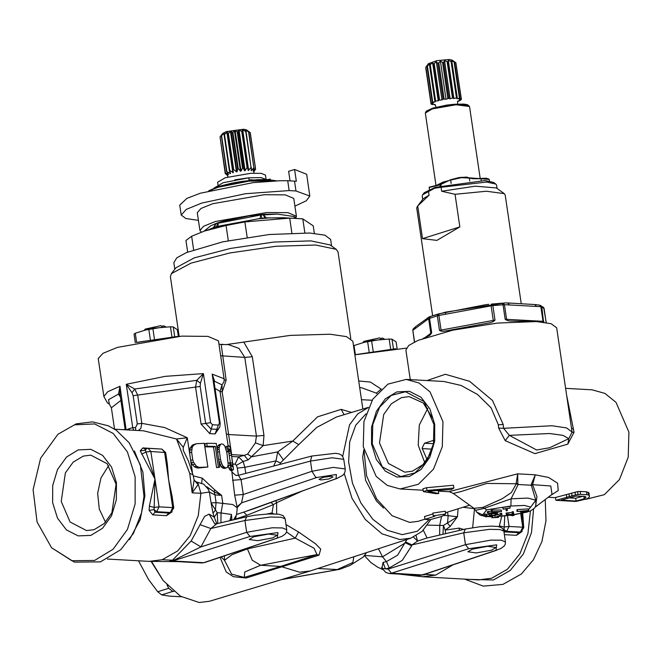 <?xml version="1.0" encoding="UTF-8"?>
<svg xmlns="http://www.w3.org/2000/svg" width="662" height="662" viewBox="0 0 662 662"><rect width="100%" height="100%" fill="white"/><g stroke="black" fill="none" stroke-linecap="round" stroke-linejoin="round"><path stroke-width="0.99" d="M372.317 443.846L372.814 424.466L379.632 407.122L391.35 395.404L405.525 391.772L423.994 401.478L433.966 424.507L433.469 443.879L426.651 461.232L414.933 472.949L400.758 476.582L382.288 466.876L372.317 443.846M545.24 499.504L545.968 520.737L541.897 541.491L533.415 559.837L521.317 574.053L502.963 584.422L483.219 586.102L464.517 579.101M422.439 576.734L435.737 575.104L425.418 574.393L419.658 575.336L410.754 574.707M474.505 508.681L472.635 527.647M452.767 564.926L435.737 575.104M504.386 534.623L516.426 535.293L522.136 531.47M501.763 516.137L499.14 526.745M523.659 526.596L522.723 513.216M382.04 567.979L383.075 562.344L386.442 561.649L382.553 556.8L378.432 548.732M516.426 535.293L518.66 532.653L520.994 532.041L518.66 532.653L504.982 531.884L504.063 532.397M499.33 525.86L504.179 527.018L504.03 529.236L504.982 531.884L506.687 531.346L503.112 529.137M504.783 515.806L504.179 527.018L509.053 526.472L506.687 531.346L520.365 532.116L522.732 527.233L523.799 527.564L521.681 513.431M463.052 507.266L474.447 508.631M282.575 579.3L339.829 569.246L350.074 565.414L363.107 557.164L366.616 552.58M353.798 556.767L352.863 562.501L337.231 569.577L317.859 568.493M354.865 354.849L406.311 348.121M381.188 389.099L370.372 382.065L358.73 380.981M381.295 388.999L376.339 393.17L361.634 387.725L359.706 387.618M376.877 393.609L376.339 393.17M450.185 526.422L445.178 530.105L443.482 525.438L457.425 516.757L448.149 515.673L447.495 523.162L450.185 526.422L457.425 516.757L458.112 508.813M389.066 573.482L385.814 572.431L382.247 568.377L385.334 568.815L389.289 568.037L386.442 561.649L397.605 555.161L406.973 539.414M389.289 568.037L402.239 560.391L411.665 545.786L405.425 542.799L382.553 556.8L364.663 555.435M411.665 545.786L412.021 544.876L405.74 542.021M413.518 537.122L417.598 541.069L426.469 538.123L465.419 529.012L479.66 526.753L491.113 526.1L497.816 526.489L501.068 527.407L502.789 528.723L503.865 531.048L499.777 529.509L489.408 529.327L463.69 532.794L465.436 544.619L490.989 540.076L501.349 540.175L505.478 542.021L503.865 531.048M465.419 529.012L463.69 532.794L412.021 544.876L417.598 541.069L416.125 535.823M430.813 519.496L422.19 531.354L410.788 538.173L399.782 539.571L381.933 533.837L365.225 519.397L352.035 498.296L344.24 473.537M301.872 491.204L276.658 502.731L276.608 513.952M285.976 524.569L298.603 531.983L315.369 543.643L320.698 549.129L319.018 555.17L246.214 578L233.322 576.676L226.238 571.927L220.057 557.338M410.788 538.173L310.213 570.975L299.654 572.2L280.638 566.399L244.228 577.396L231.617 574.086L224.484 560.325L231.99 554.64L247.398 548.848L295.26 538.132L314.061 548.21L317.032 554.566L319.018 555.17M429.158 519.645L417.333 531.23L402.14 534.656L387.204 530.287L372.913 519.306L360.864 502.954L352.441 483.07L348.593 461.911L349.743 441.868L355.767 425.203L365.987 413.808M342.635 456.482L349.528 424.872L357.753 413.932L368.403 407.436M151.59 561.533L163.125 580.458L180.461 596.222L199.179 602.478L209.556 601.278L310.213 570.975M363.843 449.755L362.726 457.177L365.59 480.322L376.455 500.96L383.538 508.044M151.168 561.508L163.125 580.458M344.149 414.702L341.195 409.339L351.58 412.467M311.794 456.06L310.478 461.091L332.092 457.773L343.768 459.312L342.709 456.598L341.062 454.902L339.06 453.859L335.46 453.296L311.794 456.06L238.386 475.333L241.051 479.602L243.252 494.489L241.572 502.897L237.211 507.564M227.058 344.463L290.345 335.419L330.106 334.211L346.565 336.619L352.863 341.253L362.875 409.066M245.768 473.371L244.866 467.264L243.153 461.497L248.076 459.941L263.178 445.642L263.956 435.431L252.338 356.752L243.773 342.105M252.338 356.752L244.799 357.381L238.974 348.361L228.291 344.53L221.182 344.579L226.164 380.195L222.151 391.978L231.617 454.215M341.195 409.339L317.611 416.845L292.786 441.099L263.178 445.642L255.474 442.878L256.417 436.059L244.799 357.381L220.645 355.717M368.42 407.395L336.553 416.986L316.734 427.412L298.719 444.583L292.786 441.099L277.684 451.898L275.996 460.893L273.778 465.899M220.984 344.563L222.763 344.223M336.188 249.342L330.09 244.973L310.925 240.91L273.886 242.069L230.616 248.374L194.272 257.89L175.943 267.738L171.367 273.679L190.97 263.153L229.822 252.975L276.095 246.239L315.7 244.998L336.188 249.342L338.025 251.908L350.81 338.505M248.076 459.941L244.286 455.348L247.588 454.157L255.474 442.878M247.588 454.157L251.659 456.78L277.684 451.898L283.394 459.891L280.498 462.995L275.996 460.893L244.866 467.264L237.368 468.133L236.442 465.27L243.153 461.497L238.543 456.879L244.286 455.348L231.692 454.645M491.527 550.18L476.251 552.944L467.902 551.818L472.387 549.112L487.662 546.349L496.02 547.474L491.527 550.18M331.141 476.35L333.027 476.979L328.898 478.982L320.871 479.95L318.993 479.329L323.296 477.277L331.141 476.35M231.725 470.425L234.687 495.159L243.252 494.489L311.984 471.278L333.201 467.339L345.2 468.977L345.059 471.609L344.141 473.711L342.775 475.291L337.14 478.361L243.699 512.156L246.918 515.268L235.672 519.008L235.101 517.742M124.075 429.729L125.093 428.819M231.973 520.175L231.477 514.457L220.992 512.951L222.722 503.021L221.588 495.358L215.001 494.936L216.035 502.648L232.776 504.51L237.253 507.828L236.574 514.697L233.578 519.802M126.07 429.837L119.996 386.318L118.506 394.072L120.401 397.059M216.035 502.648L215.382 510.145L212.974 513.108L211.104 502.938L216.035 502.648M212.974 513.108L214.207 517.146L217.244 512.744L211.104 502.938L209.366 492.023L200.934 493.289L198.302 515.582L190.226 535.591L177.681 550.933L162.165 559.754L172.451 560.201L169.58 561.302L175.678 561.517M231.477 514.457L229.913 520.663M230.335 520.175L231.692 519.008L230.393 519.86M177.011 561.591L149.182 561.409L162.165 559.754M114.485 429.067L111.34 407.751L109.288 404.168L108.601 399.691L118.506 394.072L120.045 394.66M220.901 522.765L220.992 512.951L217.244 512.744L217.773 523.501M209.134 514.101L214.703 523.766L216.813 523.725L214.207 517.146L209.134 514.101L204.624 516.393L191.186 540.978L172.451 560.201L173.518 560.424L170.688 561.235L201.612 562.973L204.368 562.601L201.629 562.973M171.135 560.54L172.683 560.954L169.58 561.302M218.394 425.062L212.535 424.731L210.632 422.72L203.383 373.616L165.128 376.364L126.318 384.332L134.758 388.975L196.813 380.344L200.396 383.199L203.383 373.616L196.813 380.344L195.571 387.071L201.041 424.069L209.738 433.635L215.042 433.933L218.394 425.062L219.428 423.208L220.223 423.523L213.76 379.765L212.171 374.113L224.046 378.738L218.443 340.831L207.984 336.362L181.661 336.164L117.455 347.418L102.908 353.318L98.224 358.581L103.818 396.488L107.707 391.705L119.996 386.318L119.896 393.625L125.234 429.795M272.785 537.908L277.27 535.202L268.598 534.093L253.645 536.832L249.152 539.538L257.659 540.664L272.785 537.908M191.186 540.978L200.884 546.862L173.518 560.424M114.7 429.199L143.53 430.821L176.506 438.964L189.729 473.404L192.187 492.876L194.09 479.909L198.021 484.634L192.187 492.876L200.934 493.289L197.814 482.548L195.373 481.431L197.814 482.548M172.145 511.834L166.435 515.657L168.661 513.009L170.366 512.479L156.695 511.709L154.039 509.599L154.991 512.247L156.695 511.709L159.062 506.827L154.188 507.382L154.974 479.147L159.062 506.827L172.732 507.597L170.366 512.479L171.003 512.405L168.661 513.009L154.991 512.247L152.765 514.887L149.082 510.402L149.339 506.215L154.974 479.147L140.286 450.847L142.868 447.893L157.821 448.869M166.137 455.969L168.645 479.909L173.659 506.951M126.417 429.861L129.454 428.637L129.396 430.027M199.899 524.676L210.806 528.508L200.884 546.862L246.694 532.347L244.94 520.522L270.675 517.055L281.052 517.237L285.115 518.776L286.737 529.724L282.624 527.904L272.256 527.804L246.694 532.347L249.955 536.468L172.683 560.954L203.681 562.692L277.287 538.007L277.966 532.562L249.955 536.468M214.703 523.766L216.557 523.824M246.678 516.741L216.813 523.725L210.806 528.508L244.94 520.522L246.678 516.741L254.307 515.309L268.35 513.927L278.876 514.184L283.262 515.715L285.115 518.776M183.25 450.268L188.306 460.802L193.014 474.753L194.09 479.909M193.014 474.753L189.729 473.404M135.718 430.383L135.52 427.644L137.299 423.953L141.867 423.349L164.631 427.594L187.263 437.739L183.291 447.347L183.192 449.779M183.291 447.347L176.506 438.964L187.263 437.739L189.555 452.858L190.077 448.199L192.683 444.922L196.391 443.672L204.335 443.308L207.835 467.033L197.946 468.017L196.043 467.645L198.021 467.016L199.891 467.405L197.946 468.017M138.383 430.532L140.865 428.446L141.867 423.349L137.704 395.123L134.758 388.975L132.011 392.707L133.128 395.719L200.156 386.401L205.617 423.39L211.137 429.183L209.738 433.635M129.454 428.637L132.714 427.652L133.691 430.267M74.516 424.814L94.641 423.903L113.227 433.461L127.452 452.022L135.131 476.772L135.114 503.939L127.394 529.393L113.152 549.245L94.55 560.482L71.802 560.706L51.537 547.689L37.031 521.987L33.1 489.756L40.614 458.17L57.9 434.255L74.516 424.814M135.52 427.644L132.714 427.652L126.318 384.332L132.011 392.707M192.361 472.263L190.673 460.429L191.442 462.912L193.503 462.266L192.741 459.776L190.673 460.429L189.555 452.858L191.624 452.204L192.112 447.562L193.337 445.418L196.391 443.672M214.629 489.814L214.231 491.849L221.588 495.358L214.629 489.814L202.208 478.096L193.279 475.887M202.208 478.096L201.695 483.21M208.149 488.821L209.366 492.023L215.001 494.936L214.231 491.849L206.668 486.711M224.046 378.738L224.046 381.602L221.993 384.87L222.151 391.978L220.024 391.366L221.993 384.87L214.612 381.345L212.171 374.113L219.428 423.208M331.612 246.065L330.636 239.462L324.86 235.217L309.758 232.999L269.202 234.505L222.622 241.878L186.56 252.512L176.762 257.874L173.825 262.624L174.801 269.219M193.503 462.266L196.391 466.122L194.38 466.751L196.043 467.645M196.391 466.122L198.021 467.016M194.578 464.219L192.534 464.865L194.38 466.751M191.442 462.912L192.534 464.865M234.687 495.159L237.253 507.837M237.377 506.455L241.572 502.897L316.916 477.451L336.395 474.513L336.048 478.527M215.042 433.933L218.998 428.331M212.535 424.731L211.137 429.183L218.055 429.191M199.891 467.405L207.835 467.033M219.784 467.182L216.573 467.653L219.784 467.182L216.284 443.449L206.743 443.259L204.93 443.821L205.377 446.858L213.512 446.958L215.282 446.403L207.189 446.287L205.377 446.858M228.233 463.143L229.499 462.746L230.839 467.521L232.147 469.499L233.041 470.012L233.52 469.077L230.459 448.373L229.54 446.279L228.638 445.766L226.181 446.627L228.638 445.766M233.041 470.012L230.98 470.657L230.153 470.119L232.147 469.499M231.493 468.729L229.532 469.341L230.153 470.119M230.839 467.521L228.911 468.133L229.532 469.341M230.004 465.32L228.1 465.916L228.911 468.133M231.129 452.916L228.978 453.594L229.325 455.688L231.493 455.001L230.773 451.269L228.638 451.939L228.978 453.594M226.627 451.501L228.58 451.418L229.085 448.795L230.401 450.061L228.531 450.648M228.498 451.443L228.638 451.939M230.401 450.061L230.773 451.269M229.987 449.308L228.531 449.763M228.58 451.418L226.727 451.997M218.692 459.776L220.429 459.238L221.762 463.839L222.92 465.94L224.981 467.67L223.185 468.233L224.691 468.473L227.323 467.562L228.216 464.815L226.9 452.816L224.799 445.989L222.995 444.177L221.472 443.945L218.758 444.881L221.472 443.945M224.981 467.67L226.503 467.902M223.897 467.041L222.118 467.604L223.185 468.233M222.92 465.94L221.141 466.495L222.118 467.604M221.762 463.839L219.983 464.393L221.141 466.495M221.025 461.778L219.246 462.333L219.983 464.393M218.758 460.256L219.246 462.333M192.741 459.776L191.624 452.204M200.396 383.199L200.156 386.401M207.189 446.287L206.743 443.259M218.344 467.099L215.282 446.403M229.499 462.746L230.293 463.028L231.692 466.47L232.858 466.727L231.493 455.001M227.778 451.136L228.133 446.014M220.429 459.238L219.155 449.159L219.296 447.173L220.545 444.326M105.506 522.202L99.259 509.037L97.662 493.38L100.996 477.997L108.676 465.618M83.205 456.093L90.752 455.133L107.194 463.772L116.073 484.27L111.878 512.802L104.149 523.559L94.062 529.658L86.515 530.618L70.073 521.979L61.202 501.482L65.397 472.949L73.118 462.184L83.205 456.093M167.32 464.029L168.645 479.909L164.557 452.229L161.834 449.093L148.164 448.331L146.724 448.513L145.276 450.276L145.119 449.01L147.353 448.431M167.329 464.062L165.632 452.56L150.886 451.459L148.164 448.331M116.396 482.656L111.555 467.066L102.602 455.382L90.901 449.357L78.224 449.937L66.514 457.003L57.544 469.507L52.687 485.527L52.67 502.632L57.511 518.222L66.465 529.914L78.166 535.93L90.843 535.359L102.552 528.284L111.522 515.781L116.38 499.76L116.396 482.656M149.082 510.402L154.039 509.599L154.188 507.382L149.339 506.215M172.732 507.597L173.808 507.928L172.103 496.392L168.645 479.909L172.732 507.597M141.643 454.107L146.012 452.014L154.974 479.147L150.886 451.459L146.012 452.014L145.276 450.276L140.286 450.847M214.132 382.305L214.612 381.345L214.033 381.651M219.858 445.236L218.079 445.799L218.758 444.881M219.296 447.173L217.525 447.735L218.079 445.799M219.155 449.159L217.384 449.713L217.525 447.735M217.508 451.757L217.384 449.713M219.312 451.658L217.575 452.204M232.61 462.581L230.442 463.259L229.325 455.688M230.566 464.252L230.442 463.259M232.842 464.525L230.897 465.138M232.933 465.907L231.592 466.329M232.858 466.727L232.412 466.859M227.786 446.825L225.85 447.429L226.181 446.627M225.767 448.191L225.85 447.429M227.546 448.654L226.04 449.126M216.573 467.653L213.512 446.958M194.661 444.301L192.683 444.922M193.337 445.418L191.326 446.047M192.112 447.562L190.077 448.199M191.641 449.647L189.58 450.292M232.494 480.273L241.051 479.602L310.478 461.091L311.984 471.278L315.551 477.021L316.916 477.451M215.042 388.445L220.024 391.366L228.109 445.931M236.111 515.864L235.672 519.008M254.274 508.54L236.657 514.473M270.882 502.491L273.373 504.585L246.918 515.268M171.367 273.679L170.349 276.666L179.162 336.337M218.932 344.108L221.182 344.579M246.214 578L244.228 577.396L244.816 571.976L260.671 565.282L252.255 560.209L247.398 548.848M260.671 565.282L280.638 566.399L317.032 554.566L260.671 565.282M280.498 462.995L279.761 464.302M298.719 444.583L283.394 459.891M221.1 556.99L224.484 560.325L224.418 555.873M286.53 531.991L295.26 538.132L298.603 531.983M275.682 500.745L276.658 502.731L273.365 504.585L271.925 513.828M266.753 514.01L271.859 512.976L273.621 513.828M427.52 525.115L443.482 525.438L442.928 534.275M427.04 537.991L423.316 530.254M428.513 573.06L420.552 575.253L389.306 573.507L391.424 573.226L388.155 569.105L465.436 544.619L468.704 548.748L496.707 544.843L496.037 550.279L500.778 548.558L504.212 546.1L505.288 544.222L505.478 541.996M468.704 548.748L391.424 573.226L422.43 574.964L419.658 575.336M459.246 530.461L459.287 528.135L445.178 530.105L445.609 533.646M437.276 570.123L424.226 574.492M459.287 528.135L463.466 529.468M447.462 512.156L448.149 515.673L443.614 515.417M496.037 550.279L422.43 574.964L424.392 574.748M388.155 569.105L385.334 568.815L383.075 562.344M353.541 345.845L354.021 345.539L355.378 354.741M354.021 345.539L367.542 341.302L369.123 352.002M367.542 341.302L371.589 340.549L373.178 351.34M371.589 340.549L389.198 339.043L390.696 349.172M389.198 339.043L392.012 339.201L396.108 341.923L397.101 348.675M392.012 339.201L393.451 348.948M384.167 339.474L382.462 338.042L380.6 338.621M385.036 339.399L382.462 338.042M362.85 342.767L363.935 341.36L379.723 337.885L381.519 339.391L364.53 342.246M136.637 342.469L135.28 333.267L134.047 334.169L135.321 342.75M135.28 333.267L148.793 329.022L150.373 339.73M148.793 329.022L152.839 328.278L154.428 339.06M152.839 328.278L170.448 326.763L171.946 336.9M170.448 326.763L173.27 326.92L177.366 329.651L178.359 336.395M173.27 326.92L174.71 336.668M165.417 327.202L163.713 325.77L161.859 326.349M166.294 327.119L163.713 325.77M144.109 330.495L145.193 329.08L160.982 325.613L162.778 327.119L145.781 329.966M193.652 249.789L191.649 236.243L185.948 240.463L187.652 252.057M191.649 236.243L204.475 231.079L220.38 225.808L257.899 218.882L268.333 217.988L283.22 217.74L302.815 218.874L313.234 225.816L314.342 233.347M204.475 231.079L226.048 225.461L244.882 221.977L247.149 237.344M226.048 225.461L228.291 240.695M244.882 221.977L289.691 218.137L291.868 232.908M295.285 218.261L289.691 218.137M249.16 180.436L248.771 177.838L223.16 182.737L214.165 188.016M270.212 179.683L270.121 179.03L270.46 179.7M270.121 179.03L268.019 179.551M248.771 177.838L261.101 177.615L266.116 179.501L265.47 175.132L261.3 173.361L250.824 173.279L225.279 177.755L217.616 182.199L217.98 184.665M255.458 168.603L255.565 169.306L253.803 171.723L255.557 168.52L250.253 132.607L246.984 130.306L248.846 131.97L245.106 129.951L246.098 131.639L242.673 129.901L242.176 129.901L242.275 131.655L239.081 130.058L237.228 132.077L235.076 130.497L232.445 132.772L231.046 131.167L227.927 133.707L233.372 172.608L229.788 170.573L230.426 173.552L226.917 171.681L228.489 174.487L225.37 172.741L227.761 175.447L225.287 173.634L226.809 174.396M220.074 137.572L225.287 173.634M227.927 133.707L227.372 132.019L224.112 134.783L224.435 132.913L221.373 135.892L222.548 133.807L220.065 136.827L225.37 172.741M220.065 136.827L225.287 172.848M221.613 135.776L226.917 171.681M221.373 135.892L226.677 171.806M224.112 134.783L229.416 170.688M224.484 134.659L229.788 170.573M249.177 131.804L246.454 129.851L243.5 129.222L226.454 131.539L222.738 133.352L220.024 136.877M228.398 133.592L233.703 169.505L233.231 169.613M232.445 132.772L237.749 168.686L237.046 171.764L236.45 171.88L233.703 169.505M232.974 132.681L238.27 168.595L237.749 168.686M237.228 132.077L242.532 167.983L241.084 171.086L240.455 171.177L238.27 168.595M237.749 132.011L243.053 167.925L242.532 167.983M241.804 131.68L247.108 167.585L245.089 170.647L244.493 170.697L243.053 167.925M242.275 131.655L247.58 167.56L247.108 167.585M245.726 131.622L251.03 167.536L248.167 170.498L247.58 167.56M246.098 131.639L251.03 167.536M248.606 131.912L253.91 167.825L251.121 170.589L251.403 167.544M248.846 131.97L253.91 167.825M250.17 132.524L255.474 168.438L253.066 170.978L254.15 167.875M253.852 173.13L254.084 170.837L255.565 169.306M248.515 177.863L234.638 179.907M254.208 179.948L249.061 179.774M295.467 218.27L293.688 216.482L277.212 214.083L264.577 214.248L248.225 215.936L231.857 218.907L218.112 222.713L210.913 225.626L203.896 231.286M262.202 218.592L260.778 214.968L214.869 223.847M277.204 214.083L260.778 214.968L260.166 218.419L218.294 226.437M302.815 218.874L304.876 232.809M585.531 499.363L604.315 494.696L619.45 479.561L628.255 457.144L628.9 432.121L616.016 402.364L604.911 393.418L592.151 389.827L565.605 388.337M566.664 395.487L574.045 432.319L567.864 444.152L534.937 453.652L505.222 440.635L498.635 428.091L498.321 424.789L491.088 407.858L477.592 394.577L461.1 385.491L443.854 381.502L406.211 379.392L387.907 384.092L372.772 399.219L363.959 421.636L363.314 446.668L376.198 476.425L387.303 485.37L400.063 488.961L418.376 484.261L433.511 469.126L442.324 446.718L442.969 421.686L430.077 391.929L418.98 382.984L406.211 379.392M448.877 491.701L517.701 473.818L535.31 474.803L548.641 477.468L557.561 483.194L558.223 490.501L550.263 495.664M586.499 491.816L589.048 492.909L589.437 496.872L588.543 497.841L586.772 498.875L575.882 501.457L555.923 500.34L555.509 497.518L577.578 491.643L580.127 491.461L580.549 494.324L586.921 494.679L586.499 491.816L580.127 491.461M438.749 493.554L427.71 491.229L451.302 489.59L453.9 488.068L453.478 485.229L426.535 487.695L422.952 488.829L423.357 491.601L435.96 493.728L438.749 493.554L438.335 490.749L437.872 490.683M434.702 424.276L434.694 441.223L429.878 457.103L420.991 469.482L409.389 476.491L396.836 477.062L385.243 471.096L376.372 459.519L371.572 444.078L371.589 427.131L376.405 411.251L385.292 398.872L396.894 391.863L409.447 391.292L421.04 397.258L429.911 408.835L434.702 424.276M517.858 483.45L517.701 473.818L516.137 483.74L517.858 483.45L518.147 484.534L516.137 483.74L486.727 483.417L460.818 491.643L453.288 493.463L474.033 508.3L482.855 507.398L502.392 498.668L511.436 492.528L516.178 484.054M531.305 484.203L532.546 484.658L535.31 474.803L531.305 484.203L531.346 485.279L518.147 484.534L511.064 498.817L483.963 508.375L475.647 510.319L474.033 508.3M588.195 492.238L588.617 495.085L586.921 494.679M589.461 495.739L588.617 495.085M364.125 451.12L366.599 475.771L376.645 498.966L392.078 515.706L409.588 522.384L418.127 521.35L424.93 519.215M535.301 507.092L552.017 494.324L550.784 486.016L532.546 484.658L536.956 496.558L535.45 506.869M514.043 514.581L527.548 511.974L530.949 510.659L534.466 508.159L535.914 505.991L535.823 500.207L531.346 485.279L532.571 484.973M555.923 500.34L575.452 494.953L580.549 494.324M576.114 501.018L561.244 500.182L575.849 496.111L584.347 496.31L586.019 497.203L584.223 498.734L576.114 501.018L575.7 498.229L583.114 496.243M423.357 491.601L426.949 490.468L453.9 488.068M445.692 513.96L445.286 511.196L432.89 513.067L433.304 515.855L445.692 513.96L442.051 516.343L430.416 519.62L427.702 519.604L424.946 519.314L424.532 516.534L433.014 513.878M510.89 505.991L511.064 498.817L527.928 498.105L535.823 500.207L530.692 507.109L524.378 505.42L510.89 505.991L486.752 509.856L482.855 507.398M585.365 496.591L585.556 497.915M583.859 496.285L584.223 498.734M433.304 515.855L434.975 516.17L424.946 519.314M410.241 379.616L405.88 350.074L408.711 345.514L418.127 340.351L452.808 330.131L497.592 323.039L536.584 321.591L551.115 323.726L556.668 327.806L572.051 431.996L566.498 427.917L551.976 425.782L503.6 428.297L503.203 424.541L492.495 400.551L469.631 381.279L445.319 374.287L427.015 380.559M526.604 512.09L530.692 507.109M528.582 510.501L528.342 508.921L517.279 509.616L516.832 509.872L517.063 511.453L522.012 511.138L520.539 512.09L521.673 512.289L526.191 511.743L528.582 510.501L517.063 511.453M512.222 512.405L506.091 513.033L506.322 514.614L512.736 515.665L514.159 515.375L513.439 513.191L512.371 513.406L512.57 513.96L509.012 514.672L506.322 514.614M514.159 515.375L513.207 511.61L512.14 511.825L512.371 513.406M497.145 514.879L491.742 516.186L491.974 517.767L498.627 517.328L496.111 517.386L501.002 514.904L495.176 517.411L491.974 517.767M501.945 514.879L501.713 513.298L497.534 514.713M489.367 514.399L486.744 514.854L485.825 513.969L484.303 514.233L484.543 515.814L485.643 516.873L497.543 514.813L497.261 513.182M490.434 513.307L489.243 513.513L489.475 515.094L490.269 515.864L486.984 516.434L486.057 515.549L484.543 515.814M494.837 513.447L491.56 514.018L490.823 513.307M491.345 511.023L487.207 511.701L487.447 513.282L496.773 513.356L489.342 513.033L501.498 511.627L492.172 511.544L499.405 511.875L487.447 513.282M501.498 511.627L501.266 510.038L491.94 509.963L491.229 510.22L491.461 511.8M505.967 508.855L506.223 510.799L507.34 510.642L507.208 508.673L510.17 508.002L503.087 509.037L506.082 508.838L506.223 510.799M510.17 508.002L509.939 506.422L502.855 507.448L503.103 509.268M575.7 498.229L569.419 497.882M520.415 511.238L520.539 512.09M520.58 511.229L520.68 511.9M517.279 509.616L517.51 511.196M507.158 512.818L507.39 514.399M508.78 513.091L509.012 514.672M513.207 511.61L513.439 513.191M492.429 515.888L492.669 517.469M494.944 515.822L495.176 517.411M500.77 513.323L501.002 514.904M498.486 516.368L498.627 517.328M494.82 513.34L495.846 514.895L491.792 515.599L490.989 514.829L489.475 515.094M496.384 513.356L494.919 514.01M497.543 514.813L496.442 513.745M485.825 513.969L486.057 515.549M486.744 514.854L486.984 516.434M490.765 513.307L490.989 514.829M491.56 514.018L491.792 515.599M497.361 512.297L497.485 513.1M488.275 511.312L488.506 512.893M491.94 509.963L492.172 511.544M502.855 507.448L503.087 509.037M523.427 511.056L526.96 510.832L523.692 511.974L522.028 511.966L523.427 511.056M509.492 514.771L512.694 514.134L513.141 515.384L509.492 514.771M427.842 408.297L419.311 425.112L418.227 445.162L424.789 462.655M427.106 459.651L422.108 448.083L424.474 443.201L434.082 440.197M432.708 418.417L423.266 402.959L409.083 396.654L401.536 397.614L391.449 403.704L383.728 414.47L379.533 442.994L388.412 463.491L404.854 472.13L412.401 471.17L422.902 464.674L430.755 453.139M572.067 432.137L568.79 438.666L549.601 447.777L536.625 450.028L509.326 435.331L503.6 428.297L498.635 428.091M522.889 511.354L522.98 512.016M523.551 511.047L523.692 511.974M524.337 510.998L524.469 511.883M524.966 510.956L525.09 511.767M525.446 510.923L525.545 511.627M426.535 487.695L426.949 490.468M577.578 491.643L578 494.497M575.03 492.123L575.452 494.953M571.612 493.082L572.026 495.896M569.022 493.976L569.436 496.773M566.399 494.977L566.813 497.758M567.864 444.152L568.79 438.666L562.923 435.323L549.634 433.536L509.326 435.331L505.222 440.635M572.076 432.17L574.045 432.319M441.066 187.28L434.62 188.265L422.629 194.802L424.325 192.601L435.157 187.313L484.898 180.56L493.496 182.381L495.755 184.003L486.661 182.075L441.066 187.28L441.653 191.227L455.026 194.28L486.413 191.202L504.245 193.627L505.214 194.976L521.267 303.726M422.53 238.61L436.887 240.356L459.85 226.9L422.53 238.61L417.714 205.981L429.05 195.182L423.217 198.757L417.714 205.981M459.85 226.9L455.026 194.28M428.463 191.227L429.05 195.182M543.601 322.212L541.748 306.936L544.131 308.658M507.1 320.391L506.637 319.299L505.172 319.324L507.1 320.391L509.748 320.962L536.841 321.608M441.173 331.207L441.091 330.081L439.494 330.454L441.173 331.207L443.954 331.24L490.252 322.684L493.356 321.567L495.035 320.193L492.884 305.629L504.477 304.677L506.637 319.299L543.014 321.335L540.854 306.713L541.748 306.936L540.672 305.472M423.068 338.406L429.696 335.411L431.707 332.887L429.564 318.331L437.342 315.89L438.931 315.46L441.091 330.081L493.264 320.441L491.105 305.819L492.884 305.629L492.321 304.048L502.971 303.122L504.477 304.677L540.854 306.713L539.704 305.182M412.74 330.768L412.997 329.221L415.546 326.656L429.58 316.701L428.67 318.679L429.564 318.331L430.267 316.502L438.716 313.846L438.931 315.46L491.105 305.819L491.411 304.106L492.321 304.048M414.379 342.072L412.873 330.355L414.586 341.964M502.971 303.122L491.411 304.106M438.716 313.846L484.435 304.95L488.688 304.305L484.435 304.95L484.361 306.647M429.837 316.626L430.267 316.502M445.559 313.821L445.634 312.116L429.58 316.701M413.187 328.948L412.873 330.355L428.67 318.679L430.83 333.3L431.707 332.887M432.642 315.65L416.754 208.042L417.283 206.461M504.245 193.627L496.334 187.958L475.217 186.154L441.653 191.227M497.063 188.471L496.566 185.145L495.755 184.003M422.629 194.802L422.182 196.126L422.67 199.461M454.653 62.269L451.261 60.532L451.923 61.938L448.273 60.424L448.108 61.947L444.533 60.623L443.59 62.302L442.53 62.427L440.412 61.094L438.807 62.964L437.756 63.155L436.308 61.814L433.287 64.106L432.625 62.7L429.564 65.19L429.721 63.668L427.42 66.059L427.884 64.619L425.798 67.176L428.504 63.651L436.92 60.672L449.275 59.522L452.22 60.151L455.729 62.667L453.205 60.937L454.653 62.269L459.966 98.257L456.896 98.688L457.235 97.926L456.466 97.902L453.909 98.58L452.46 97.984L450.168 98.77L448.902 98.29L446.047 99.25L443.068 99.143L441.943 99.97L438.6 100.094L438.261 100.856L435.621 100.93L434.876 101.178L435.356 101.816L432.261 102.287L433.519 102.767L431.161 103.098L432.923 103.611L431.243 104.166L434.562 104.588M451.923 61.938L457.235 97.926M454.149 62.17L459.461 98.158M461.306 98.911L461.397 99.581L459.552 99.739L461.348 98.903L455.853 62.749L461.166 98.737L458.84 99.085L459.966 98.257M460.073 100.078L460.148 100.616L458.956 100.583L461.397 99.581M458.228 101.121L460.148 100.616M448.273 60.424L453.909 98.58M451.153 61.914L456.466 97.902M448.108 61.947L453.42 97.935M447.148 61.996L452.46 97.984M444.533 60.623L450.168 98.77M443.59 62.302L448.902 98.29M442.53 62.427L447.851 98.415M440.412 61.094L446.047 99.25M438.807 62.964L444.128 98.961M437.756 63.155L443.068 99.143M436.308 61.814L441.943 99.97M434.231 63.875L439.543 99.863M433.287 64.106L438.6 100.094M432.625 62.7L438.261 100.856M430.308 64.942L435.621 100.93M429.564 65.19L434.876 101.178M427.42 66.059L432.733 102.047M426.949 66.299L432.261 102.287M425.848 67.11L431.161 103.098M425.798 67.176L431.012 103.322M425.782 67.946L431.061 104M432.369 104.091L432.443 104.646M469.432 178.177L488.705 178.897M429.39 189.415L429.199 187.172L440.073 184.566M166.981 584.985L168.744 588.27L172.741 591.439L173.849 591.505M181.487 596.834L169.588 596.172L161.702 594.898L157.705 591.729L148.528 579.465L138.557 560.813M161.702 594.898L172.741 591.439M157.705 591.729L168.744 588.27M201.339 232.213L199.891 230.484L203.656 226.255L215.332 221.513L266.869 212.485L287.995 212.651L296.394 216.234L295.972 217.732M277.146 214.083L249.301 215.779L220.802 221.82L216.135 223.442M296.394 216.234L293.762 198.435L285.363 194.851L264.237 194.686L212.701 203.722L201.025 208.464L197.268 212.684L199.891 230.484M294.904 206.114L306.299 200.785L309.849 196.06L296.005 190.995L289.17 190.606L245.437 193.709L201.769 203.11L186.196 209.424L181.181 215.059L185.939 218.551L198.401 220.372M181.181 215.059L179.725 205.17L186.916 198.377L200.305 193.221L253.157 182.629L280.332 180.734L287.697 180.726L289.17 190.606L287.705 180.718L294.54 181.107L296.005 190.995M290.055 180.809L288.649 171.301L294.598 169.431L306.638 174.313L309.849 196.06M294.598 169.431L296.353 181.297L294.549 181.107M533.605 508.979L531.478 532.587L523.377 553.97L510.336 570.421L493.471 580.011L470.351 579.424M530.411 510.915L527.937 533.456L519.918 553.738L507.307 569.303L491.651 578.24L478.667 579.895L422.745 576.759M507.44 515.508L509.053 526.472L522.732 527.233L520.713 513.613M372.135 400.237L361.485 399.641M441.587 516.393L439.733 525.223L439.642 535.045M263.956 435.431L256.417 436.059L228.431 434.487L226.305 433.875M231.973 456.515L238.543 456.879L235.068 464.178L233.074 464.062M236.442 465.27L235.068 464.178M238.436 475.324L237.368 468.133M337.405 478.245L254.175 508.573M111.34 407.751L120.898 400.436M134.485 451.037L142.884 472.056L144.879 496.028L140.212 519.629L129.52 539.58M152.765 514.887L166.435 515.657M201.041 424.069L210.632 422.72M137.299 423.953L133.128 395.719M145.119 449.01L142.868 447.893M277.287 538.007L282.029 536.286L285.43 533.87L286.538 531.95L286.737 529.724M224.137 379.731L226.164 380.195M394.817 348.857L356.305 354.542M176.075 336.586L137.564 342.271M214.488 227.645L216.499 226.57L217.897 222.887L218.253 226.156L216.557 226.983M213.445 227.96L214.43 227.223L215.953 223.499L213.404 227.678L209.184 229.433M260.207 218.717L264.833 217.914L263.31 214.745L266.529 218.179M287.416 217.922L266.488 217.872L264.833 217.914L264.908 218.386M295.856 217.632L293.688 216.482M274.937 180.85L249.003 181.115L218.394 187.172L210.193 190.424M276.186 180.8L251.262 180.23L218.824 186.411M228.307 174.619L228.183 173.742M230.07 173.692L229.714 171.309M224.219 134.113L224.079 133.103M233.372 172.608L227.372 132.019M232.875 172.749L226.884 132.16M230.467 131.291L236.458 171.88M237.037 171.764L231.046 131.167M234.464 130.58L240.463 171.177M241.076 171.086L235.076 130.497M238.502 130.108L244.501 170.697M245.081 170.647L239.081 130.058M242.176 129.901L248.167 170.498M248.664 170.49L242.673 129.901M251.477 170.63L251.188 168.628M245.594 130.77L245.486 130.042M253.248 171.053L253.141 170.316M296.171 218.303L294.789 216.913M294.772 216.913L293.945 216.557M486.752 509.856L482.664 514.846L484.675 515.946M488.026 516.459L491.8 516.6M498.594 516.319L509.608 515.152M476.499 511.949L482.664 514.846M498.494 516.443L502.475 515.955M503.203 424.541L498.312 424.789M422.215 448.621L432.137 449.175M424.474 443.201L433.502 443.714M527.548 511.974L514.051 514.68M571.521 428.422L573.549 429.017M445.634 312.116L505.147 302.923M507.315 303.014L511.983 303.204M546.191 322.593L544.106 308.509L543.643 307.499L539.886 305.207M505.172 319.324L503.029 304.76L502.259 303.196M439.494 330.454L437.342 315.89L437.888 314.111M543.303 322.179L543.014 321.335L543.899 321.492M493.356 321.567L493.264 320.441L495.035 320.193M425.211 337.454L430.83 333.3L430.623 334.517M534.366 304.537L507.721 302.964L509.078 304.528M539.869 305.207L534.772 304.479L536.129 306.051M415.546 326.656L414.834 328.451M427.296 317.967L426.585 319.771M432.824 108.154L454.753 104.224L468.506 105.506M437.408 185.195L446.792 181.562M469.821 178.277L477.575 178.723M448.993 180.536L443.151 182.091L436.349 185.451M479.147 178.608L469.209 177.813M425.318 113.02L426.22 111.142L432.7 108.171L446.784 105.101L454.347 104.24L463.971 104.1L467.653 104.761L469.548 106.491L456.01 104.77L432.327 108.932L425.318 113.02L436.026 185.534M429.199 187.172L440.925 184.317M429.108 187.528L440.015 184.905L450.723 179.75M440.975 185.674L441 184.268L450.814 179.683L461.29 177.317L468.919 177.78M469.325 177.954L472.709 178.765L480.984 178.765L469.375 178.111L466.809 177.126L458.998 177.598L450.814 179.683L440.015 184.905L440.156 185.89M469.797 180.949L469.375 178.111L461.431 177.631L450.64 180.064L451.145 183.473M480.86 178.442L486.595 178.244L489.21 179.361L480.984 178.765L481.233 180.453M364.464 555.675L370.927 562.493L377.671 567.144L382.942 569.651M397.663 573.971L422.753 576.759M520.994 532.041L523.799 527.564M339.689 569.295L281.3 579.68M230.012 520.249L230.475 519.604L230.293 520.572M103.818 396.488L107.294 402.736L109.288 404.168M107.41 559.059L149.182 561.409M57.9 434.255L76.246 423.879L92.506 421.851L108.419 425.798L116.355 430.308L129.164 442.77L140.303 464.881L144.01 496.227L141.461 512.909L133.451 533.315L120.749 549.741L100.483 561.839L74.293 562.129L51.537 547.689M194.049 479.652L195.373 481.431M208.58 489.681L208.315 489.144M237.195 507.456L237.294 506.769M220.223 423.523L219.776 427.098L218.137 429.133M171.003 512.405L173.808 507.928M165.632 452.56L161.834 449.093M204.368 562.601L277.974 537.908M208.522 489.557L203.689 484.195L196.854 482.077M231.824 471.071L232.122 472.18L235.829 475.374L238.386 475.333M345.2 468.977L343.768 459.312M428.471 573.077L496.715 550.188M422.621 575.021L420.552 575.253M382.247 568.385L381.577 567.351L382.264 567.822M355.271 354.766L395.876 348.766M136.521 342.494L177.126 336.495M208.695 190.813L218.7 186.427L231.601 183.175L242.011 181.355L257.129 179.741L266.521 179.51L276.484 180.792M228.158 176.919L226.752 174.354M555.534 497.683L548.161 497.27M453.288 493.463L449.49 491.775L438.385 491.113M423.159 490.252L400.063 488.961M445.518 512.76L469.681 505.189M475.647 510.319L476.524 511.999L480.074 515.127L485.213 516.459M487.033 516.633L491.825 516.765M502.259 516.087L509.972 515.21M572.125 432.634L572.051 431.996M543.659 307.516L546.216 322.601M507.721 302.964L504.427 302.948M457.558 104.042L457.69 102.039L458.46 100.897L457.425 101.402M436.093 107.211L435.381 105.332L434.313 104.464L435.298 104.637M469.548 106.491L480.182 178.508M489.21 179.361L489.458 181.04"/></g></svg>
